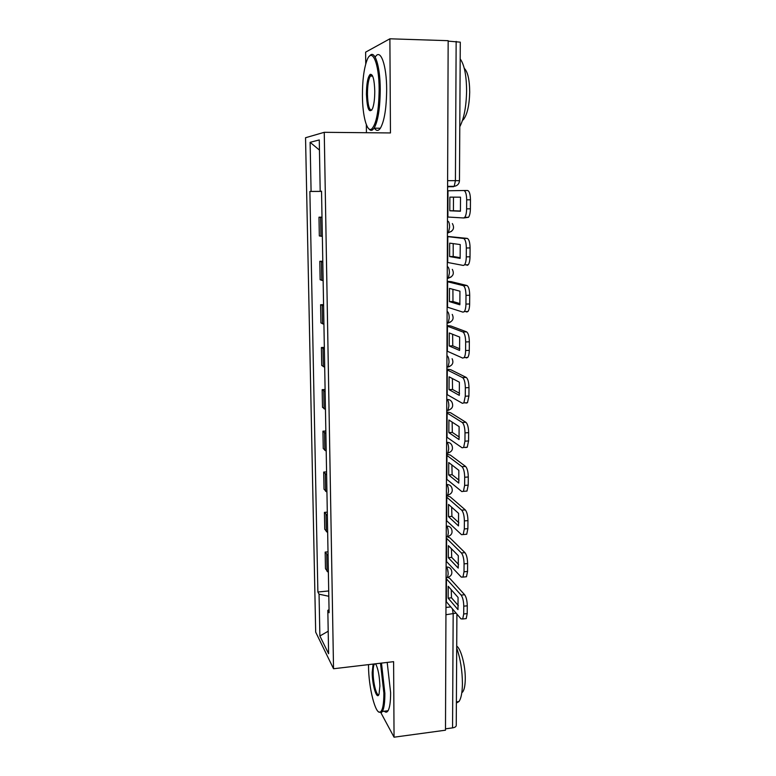 <?xml version="1.0" encoding="UTF-8"?>
<svg xmlns="http://www.w3.org/2000/svg" width="776" height="776" viewBox="0 0 776 776"><rect width="100%" height="100%" fill="white"/><g stroke="black" fill="none" stroke-linecap="round" stroke-linejoin="round"><path stroke-width="1.16" d="M324.252 132.308L305.54 137.73L315.686 632.139L333.535 668.747L324.252 132.308L390.454 132.948L389.891 38.8L448.159 40.682L445.492 730.197L394.053 737.2L393.607 661.666L333.535 668.747M389.891 38.8L365.622 52.147L365.738 63.981M366.35 124.694L366.427 132.715M456.909 614.039L456.249 725.434C456.172 726.656 454.949 727.471 452.563 727.878L453.165 613.952L452.427 608.762M445.492 728.839L452.563 727.878M380.948 712.824L394.053 737.2M448.159 41.128L460.284 42.156L459.47 180.701L455.425 180.662L456.152 41.39M322.011 217.406L318.985 217.183L319.324 235.923L322.35 236.36M322.001 217.154L318.985 217.183M322.806 261.997L319.799 261.289L320.139 279.748L323.146 280.66M322.797 261.231L319.799 261.289M323.602 305.899L320.595 304.735L320.934 322.913L323.931 324.271M323.573 304.638L320.595 304.735M324.378 349.132L321.39 347.512L321.72 365.418L324.698 367.232M324.339 347.396L321.39 347.512M325.134 391.715L322.166 389.659L322.496 407.293L325.454 409.534M325.095 389.503L322.166 389.659M325.891 433.658L322.932 431.175L323.252 448.547L326.201 451.205M325.842 430.99L322.932 431.175M326.628 474.97L323.689 472.07L324.009 489.19L326.938 492.256M326.58 471.866L323.689 472.07M327.365 515.671L324.436 512.373L324.746 529.251L327.666 532.705M327.297 512.141L324.436 512.373M328.083 555.771L325.163 552.085L325.474 568.721L328.384 572.562M328.015 551.833L325.163 552.085M321.545 191.352L311.089 191.429L310.119 142.328L319.266 139.942L320.197 191.216L321.545 191.216M329.053 609.635L327.821 610.363L329.102 612.73L321.536 191.187L320.197 191.216M327.821 610.363L328.607 653.722L319.877 635.99L319.052 594.183L328.811 596.278M311.089 191.429L309.876 191.459L317.879 592.02L319.052 594.183M372.334 75.514L372.267 76.135M321.545 191.41L309.876 191.459M328.714 590.953L317.879 592.02M310.119 142.328L319.45 150.088M328.2 631.218L319.877 635.99M449.808 210.781L449.867 197.143L460.507 197.172L460.43 211.227L449.808 210.781L453.417 210.752L453.475 197.153M447.471 217.008L463.66 217.969L464.756 217.338C465.91 215.709 466.531 212.876 466.618 208.841L466.686 199.83C466.541 194.155 465.6 191.051 463.835 190.518L467.589 190.508C469.364 191.041 470.324 194.136 470.46 199.801L466.686 199.83M447.577 190.78L463.835 190.518M453.417 210.752L460.449 211.033M466.618 208.841L470.392 208.812L470.46 199.801M470.392 208.812C470.295 212.837 469.664 215.67 468.5 217.299L463.786 217.969M449.614 256.565L449.673 243.14L460.226 244.566L460.139 258.389L449.614 256.565L453.194 256.487L453.194 243.615M447.296 262.404L463.34 265.45L464.533 264.849C465.61 263.326 466.192 260.658 466.279 256.866L466.337 248C466.201 242.393 465.26 239.212 463.514 238.455L467.239 238.397L447.403 236.408M447.403 236.593L463.514 238.455M453.194 256.487L460.226 257.7M467.239 238.397C468.995 239.154 469.946 242.335 470.081 247.922L466.337 248M466.279 256.866L470.014 256.788L470.081 247.922M470.014 256.788C469.926 260.581 469.344 263.239 468.258 264.771L467.045 265.373M449.42 301.612L449.479 288.4L459.935 291.184L459.858 304.793L449.42 301.612L452.971 301.505L452.912 289.322M447.121 307.083L463.029 312.156L464.32 311.603C465.319 310.167 465.862 307.665 465.94 304.085L465.998 295.365C465.862 289.836 464.931 286.577 463.204 285.607L466.89 285.5L451.186 281.649L447.228 281.31M447.228 281.678L463.204 285.607M452.971 301.505L459.993 303.62M466.89 285.5C468.636 286.48 469.577 289.729 469.713 295.249L465.998 295.365M465.94 304.085L469.645 303.969L469.713 295.249M469.645 303.969C469.567 307.548 469.024 310.051 468.006 311.477L466.696 312.03M449.226 345.97L449.285 332.962L459.654 337.056L459.576 350.442L449.226 345.97L452.748 345.815L452.641 334.291M446.957 351.072L462.719 358.105L464.096 357.61C465.037 356.271 465.532 353.914 465.6 350.529L465.668 341.954C465.522 336.493 464.601 333.166 462.894 331.983L466.551 331.847L450.982 326.036L447.054 325.513M447.054 326.065L462.894 331.983M452.748 345.815L459.77 348.822M466.551 331.847C468.277 333.02 469.208 336.338 469.344 341.799L465.668 341.954M465.6 350.529L469.276 350.374L469.344 341.799M469.276 350.374C469.208 353.749 468.704 356.106 467.753 357.445L466.366 357.94M449.042 389.63L449.1 376.826L459.382 382.19L459.295 395.362L449.042 389.63L452.534 389.445L452.389 378.542M446.792 394.392L462.418 403.316L463.873 402.889L465.27 396.226L465.338 387.787C465.193 382.384 464.281 378.998 462.593 377.611L466.221 377.427L450.778 369.725L446.889 369.036M446.879 369.764L462.593 377.611M452.534 389.445L459.537 393.316M466.221 377.427C467.928 378.814 468.85 382.199 468.985 387.593L465.338 387.787M465.27 396.226L468.917 396.022L468.985 387.593M468.917 396.022L467.501 402.686L466.036 403.113M448.858 432.62L448.916 420.01L459.111 426.606L459.033 439.575L448.858 432.62L452.33 432.397L452.136 422.095M446.627 437.034L462.118 447.8L463.641 447.471L464.95 441.185L465.008 432.882C464.873 427.547 463.97 424.084 462.292 422.513L465.891 422.29L450.584 412.754L446.724 411.891M446.714 412.784L462.292 422.513M452.33 432.397L459.305 437.121M465.891 422.29C467.589 423.861 468.5 427.314 468.636 432.649L465.008 432.882M464.95 441.185L468.568 440.943L468.636 432.649M468.568 440.943L467.249 447.228L465.707 447.558M362.431 95.894C362.537 116.07 366.912 132.434 371.617 129.049C376.321 124.305 378.834 111.094 379.154 89.415C379.144 62.672 371.879 46.579 366.912 60.45C363.886 68.909 362.392 80.714 362.431 95.894M369.609 56.056C374.556 48.849 380.221 65.785 380.25 89.347C380.095 108.145 378.048 121.095 374.129 128.176L372.49 129.951C371.219 130.737 369.987 130.339 368.794 128.748M366.418 94.352C366.524 83.585 367.775 76.921 370.2 74.35C372.849 73.933 374.371 79.511 374.769 91.112C374.76 98.697 374.022 104.527 372.548 108.601C369.211 113.849 367.164 109.096 366.418 94.352M372.218 75.301L370.298 76.087C368.435 79.54 367.485 85.612 367.455 94.284C367.824 105.158 369.269 110.434 371.801 110.114M460.187 58.908C464.339 64.631 466.483 75.35 466.599 91.083C466.25 106.894 463.98 118.757 459.79 126.701M464.271 68.317C467.763 71.77 469.577 79.715 469.713 92.16C469.334 105.381 467.259 114.499 463.485 119.523L462.477 120.435M375.429 56.784C380.56 48.287 386.671 65.213 386.661 89.473C386.477 108.252 384.382 121.172 380.366 128.244C378.339 131.134 376.379 131.115 374.478 128.185M368.513 664.625L368.522 665.924C368.513 687.614 375.739 716.141 380.56 711.854C382.762 709.914 383.868 703.667 383.877 693.113L380.502 663.208M381.482 663.092L384.867 693.366C384.886 702.406 384.062 708.43 382.384 711.466L381.443 712.572L378.649 711.864M375.613 663.79C378.087 668.485 379.512 675.896 379.881 686.023L379.066 694.006C377.02 700.941 372.16 685.315 372.199 672.433L373.12 664.081M374.439 663.926L374.294 664.149C373.508 665.595 373.12 668.437 373.14 672.676C373.13 683.074 376.593 696.547 378.853 694.549M456.705 648.018C460.41 658.737 462.312 670.619 462.428 683.656C462.302 692.541 461.138 698.497 458.946 701.553L456.375 703.037M456.715 646.136C460.973 648.707 465.493 665.798 465.27 679C465.173 685.402 464.32 689.709 462.709 691.911L461.817 692.716M387.195 662.423L390.619 692.648C390.619 701.669 389.775 707.693 388.058 710.729C386.981 712.455 385.73 712.62 384.314 711.214M448.673 474.951L448.732 462.535L458.839 470.324L458.761 483.089L448.673 474.951L452.117 474.699L451.894 464.979M446.462 479.035L461.827 491.586L463.417 491.344L464.63 485.417L464.688 477.25C464.552 471.973 463.66 468.452 461.992 466.686L465.571 466.434L450.39 455.114L446.559 454.096M446.549 455.153L461.992 466.686M452.117 474.699L459.072 480.247M465.571 466.434C467.249 468.2 468.151 471.711 468.287 476.978L464.688 477.25M464.63 485.417L468.219 485.145L468.287 476.978M468.219 485.145L466.987 491.072L463.417 491.344M448.499 516.641L448.547 504.41L458.577 513.363L458.5 525.924L448.499 516.641L451.913 516.35L451.661 507.194M446.297 520.405L461.536 534.674L463.185 534.548L464.32 528.951L464.378 520.909C464.242 515.7 463.35 512.121 461.701 510.172L465.251 509.88L450.196 496.844L446.394 495.66M446.394 496.882L461.701 510.172M451.913 516.35L458.839 522.714M465.251 509.88C466.91 511.82 467.812 515.4 467.947 520.609L464.378 520.909M464.32 528.951L467.88 528.64L467.947 520.609M467.88 528.64L466.735 534.237L465.096 534.383M448.324 557.702L448.373 545.664L458.315 555.723L458.247 568.09L448.324 557.702L451.719 557.381L451.438 548.758M446.142 561.155L461.254 577.092L462.952 577.092L464.009 571.796L464.067 563.88C463.932 558.739 463.049 555.102 461.419 552.968L464.94 552.648L450.012 537.943L447.422 536.817M446.229 537.981L461.419 552.968M451.719 557.381L458.606 564.521M464.94 552.648C466.589 554.762 467.472 558.4 467.608 563.541L464.067 563.88M464.009 571.796L467.55 571.456L467.608 563.541M467.55 571.456L466.473 576.743L464.921 576.898M448.15 598.15L448.198 586.287L458.063 597.433L457.985 609.616L448.15 598.15L451.516 597.801L451.225 589.702M445.987 601.303L460.973 618.85L462.719 618.986L463.709 613.981L463.767 606.182C463.631 601.099 462.758 597.404 461.138 595.105L464.63 594.746L449.828 578.43L447.956 577.383M446.074 578.469L461.138 595.105M451.516 597.801L458.373 605.697M464.63 594.746C466.26 597.035 467.142 600.731 467.278 605.813L463.767 606.182M463.709 613.981L467.21 613.593L467.278 605.813M467.21 613.593L466.211 618.598L464.737 618.763M446.578 577.567L447.49 577.48L448.14 574.075C448.053 570.797 447.51 568.459 446.51 567.062L446.122 566.645M446.122 567.091L446.51 567.062C448.848 566.955 450.478 567.935 451.38 569.991C452.641 573.755 451.341 576.258 447.49 577.48L446.084 577.625M446.666 536.701L447.616 536.623L448.315 533.025C448.227 529.707 447.674 527.399 446.666 526.109L446.278 525.74M446.278 526.147L446.666 526.109C448.984 526.031 450.604 527.011 451.545 529.048C452.874 532.86 451.564 535.382 447.616 536.623L446.239 536.74M447.461 495.166L446.792 495.263L447.742 495.146L448.499 491.344C448.402 487.988 447.849 485.718 446.83 484.544L446.442 484.214M446.442 484.573L446.83 484.544C449.11 484.476 450.73 485.456 451.7 487.464C453.106 491.324 451.787 493.885 447.742 495.146L446.394 495.253M446.957 453.213L447.878 453.038L448.673 449.023C448.586 445.628 448.024 443.397 446.995 442.33L446.607 442.048M446.607 442.359L446.995 442.33C449.236 442.291 450.856 443.251 451.845 445.23C453.359 449.149 452.03 451.758 447.878 453.038L446.559 453.126M447.121 410.523L448.004 410.281L448.858 406.032C448.77 402.599 448.198 400.416 447.17 399.465L446.772 399.233M446.772 399.485L447.17 399.465C449.362 399.436 450.963 400.387 451.991 402.317C453.611 406.323 452.282 408.971 448.004 410.281L446.724 410.358M447.296 367.155L448.121 366.873L449.042 362.382C448.955 358.9 448.382 356.756 447.345 355.932L446.937 355.748M447.471 323.117L448.247 322.797L449.226 318.034C449.139 314.513 448.567 312.408 447.51 311.709L447.112 311.574M447.645 278.371L448.373 278.021L449.42 272.977C449.333 269.418 448.751 267.351 447.694 266.789L447.286 266.702M447.412 232.926L448.489 232.548L449.614 227.193C449.527 223.595 448.945 221.577 447.868 221.141L447.461 221.111M445.967 607.433L450.866 606.91M447.587 186.87L454.193 186.337L455.425 180.662L447.616 180.672M447.597 186.725L453.582 186.706M326.337 531.638L326.027 514.643M325.6 491.315L325.29 474.068M324.853 450.381L324.533 432.882M324.096 408.845L323.776 391.075M323.33 366.67L323 348.637M322.554 323.854L322.224 305.54M321.759 280.379L321.429 261.784M320.963 236.224L320.614 217.338M327.055 571.369L326.754 554.627M447.965 232.916L451.613 231.277M447.956 278.351L451.069 277.022M447.936 323.078L450.468 322.069M447.907 367.096L449.789 366.408M447.878 410.426L449.032 410.048M445.938 614.728L456.113 613.118M447.888 217.018L447.995 190.78M447.713 262.453L447.81 236.622M447.539 307.17L447.636 281.746M447.364 351.198L447.461 326.162M447.189 394.538L447.286 369.9M447.024 437.227L447.121 412.958M446.86 479.258L446.947 455.357M446.695 520.657L446.782 497.115M446.53 561.436L446.627 538.243M446.375 601.604L446.462 578.76M447.412 232.567L448.489 232.548C453.436 231.006 454.736 228.008 452.379 223.566M447.238 278.05L448.373 278.021C453.116 276.566 454.435 273.676 452.321 269.359M447.063 322.835L448.247 322.797C452.825 321.4 454.154 318.596 452.233 314.406M446.898 366.932L448.121 366.873C452.544 365.525 453.873 362.809 452.117 358.716M447.597 186.356L454.193 186.337C457.452 185.755 459.208 183.883 459.47 180.711M464.756 217.338L468.5 217.299M464.533 264.849L468.258 264.771M464.32 311.603L468.006 311.477M464.096 357.61L467.753 357.445M463.873 402.889L467.501 402.686M463.641 447.471L467.249 447.228M371.617 129.049L372.49 129.951M371.064 75.282L370.2 74.35M462.768 119.514L463.485 119.523M370.298 76.087L372.645 76.145M380.366 128.244L374.129 128.176M380.56 711.854L381.443 712.572M458.946 701.553L456.385 701.882M461.914 692.008L462.709 691.911M374.294 664.149L375.739 663.975M388.058 710.729L382.384 711.466M463.185 534.548L466.735 534.237M462.952 577.092L466.473 576.743M462.719 618.986L466.211 618.598"/></g></svg>
